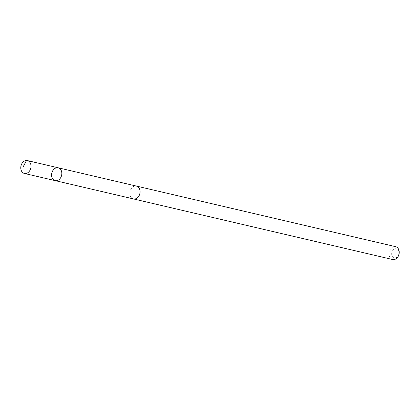 <?xml version="1.0" encoding="UTF-8"?>
<svg xmlns="http://www.w3.org/2000/svg" width="420" height="420" viewBox="0 0 420 420"><rect width="100%" height="100%" fill="white"/><g stroke="black" fill="none" stroke-linecap="round" stroke-linejoin="round"><path stroke-width="0.32" stroke-dasharray="2.1 1.58" d="M58.212 167.8A6.594 5.019 -76.8 0 0 51.828 173.056A6.594 5.019 -76.8 0 0 55.214 180.642M133.465 198.917A6.578 5.008 103.2 0 1 130.09 191.352A6.578 5.008 103.2 0 1 136.463 186.102M133.098 198.833A6.599 5.024 103.2 0 1 130.069 191.368A6.599 5.024 103.2 0 1 136.096 186.018M392.611 259.513A6.599 5.024 103.2 0 1 389.219 251.942A6.599 5.024 103.2 0 1 395.614 246.661M398.79 254.195A4.694 3.575 103.2 0 1 392.642 256.909A4.694 3.575 103.2 0 1 394.511 248.997A4.694 3.575 103.2 0 1 398.79 254.195M57.309 167.701L26.481 160.487"/><path stroke-width="0.63" d="M58.212 167.8L136.463 186.102A6.578 5.008 103.2 0 1 139.839 193.672A6.578 5.008 103.2 0 1 133.465 198.917L55.214 180.642A6.594 5.019 -76.8 0 0 61.604 175.361A6.594 5.019 -76.8 0 0 58.212 167.8A6.594 5.019 -76.8 0 0 51.828 173.056A6.594 5.019 -76.8 0 0 55.214 180.642A6.594 5.019 -76.8 0 0 61.604 175.361A6.594 5.019 -76.8 0 0 58.212 167.8L27.389 160.587A6.599 5.024 103.2 0 1 30.776 168.178A6.599 5.024 103.2 0 1 24.386 173.439A6.599 5.024 103.2 0 1 21 165.853A6.599 5.024 103.2 0 1 27.389 160.587M136.096 186.018A6.599 5.024 103.2 0 1 136.469 186.086A6.599 5.024 103.2 0 1 139.855 193.672A6.599 5.024 103.2 0 1 133.46 198.938A6.599 5.024 103.2 0 1 133.098 198.833M136.469 186.086L395.614 246.661A6.599 5.024 103.2 0 1 399 254.252A6.599 5.024 103.2 0 1 392.611 259.513L133.46 198.938M26.481 160.487L23.389 166.43M55.214 180.642L24.386 173.439"/></g></svg>
